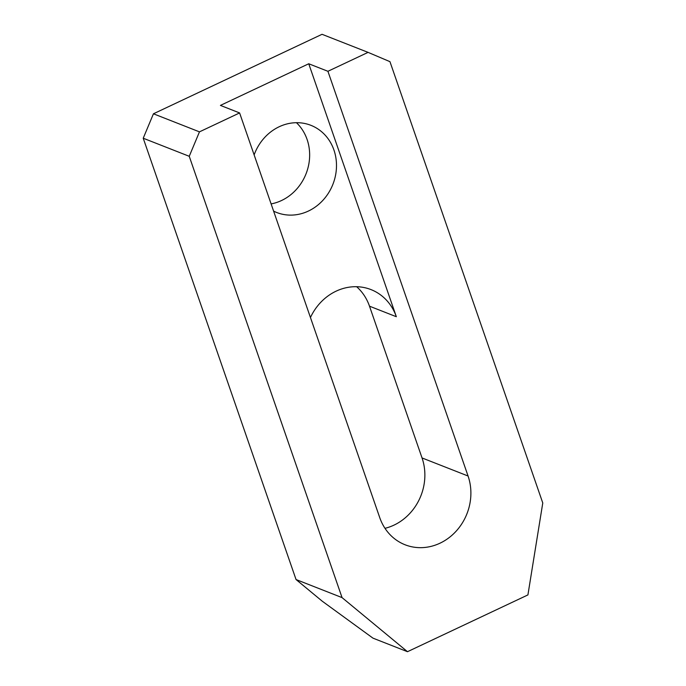 <?xml version="1.0" encoding="UTF-8"?>
<svg xmlns="http://www.w3.org/2000/svg" width="686" height="686" viewBox="0 0 686 686"><rect width="100%" height="100%" fill="white"/><g stroke="black" fill="none" stroke-linecap="round" stroke-linejoin="round"><path stroke-width="1.03" d="M468.066 476.015A51.501 46.254 -68.6 0 1 439.966 543.209A51.501 46.254 -68.6 0 1 405.083 544.778A51.501 46.254 -68.6 0 1 379.752 517.656L239.603 112.933L199.463 131.858L189.242 156.297L342.057 597.609L407.484 651.7L527.92 594.916L542.772 502.975L389.957 61.663L368.065 52.368L327.917 71.293L468.066 476.015L422.044 457.948A51.501 46.254 -68.6 0 1 393.953 525.142A51.501 46.254 -68.6 0 1 384.992 528.323M273.603 211.117A46.82 42.043 111.4 0 0 276.672 212.489A46.82 42.043 111.4 0 0 308.383 211.065A46.82 42.043 111.4 0 0 336.474 166.99A46.82 42.043 111.4 0 0 310.895 125.324A46.82 42.043 111.4 0 0 279.185 126.747A46.82 42.043 111.4 0 0 254.137 154.899M296.438 122.691A46.82 42.043 -68.6 0 1 281.543 200.518A46.82 42.043 -68.6 0 1 271.107 203.905M239.603 112.933L220.429 105.404L308.743 63.764L327.917 71.293M407.484 651.7L372.978 638.152L322.214 601.176L296.043 579.541L143.228 138.229L153.441 113.79L322.043 34.3L368.065 52.368M153.441 113.79L199.463 131.858M356.643 286.714A51.501 46.254 -68.6 0 1 369.497 306.179L396.337 316.718A51.501 46.254 111.4 0 0 370.997 289.595A51.501 46.254 111.4 0 0 310.449 317.532M422.044 457.948L369.497 306.179M296.043 579.541L342.057 597.609M143.228 138.229L189.242 156.297M308.743 63.764L396.337 316.718"/></g></svg>
